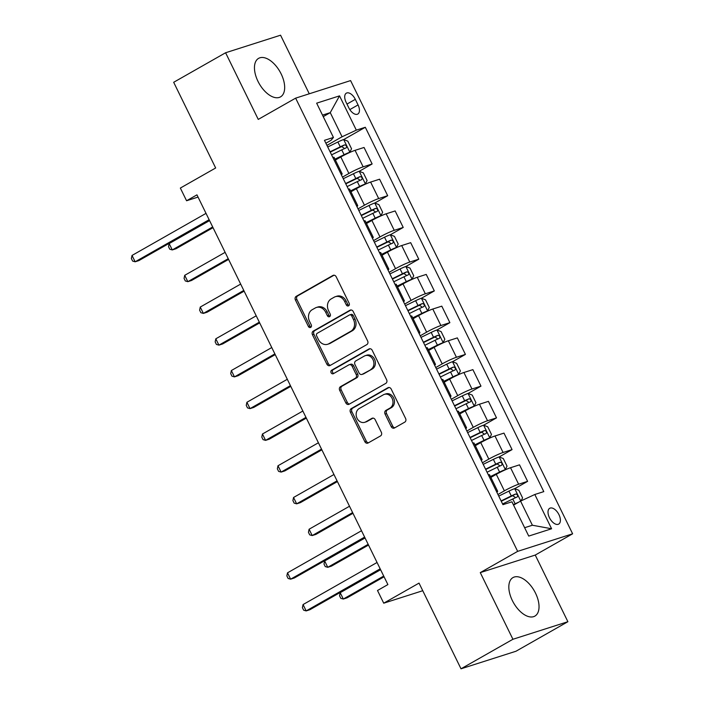 <?xml version="1.0" encoding="UTF-8"?>
<svg xmlns="http://www.w3.org/2000/svg" width="704" height="704" viewBox="0 0 704 704"><rect width="100%" height="100%" fill="white"/><g stroke="black" fill="none" stroke-linecap="round" stroke-linejoin="round"><path stroke-width="1.06" d="M348.594 305.826A1.954 1.628 -107.7 0 0 349.166 303.274L336.195 276.795A2.79 2.332 -107.7 0 0 333.309 275.299A2.79 2.332 -107.7 0 0 332.93 275.458L296.234 296.331A2.79 2.332 -107.7 0 0 295.416 299.983L308.396 326.462A1.954 1.628 -107.7 0 0 311.247 324.834L309.566 321.411A8.923 7.454 -107.7 0 1 312.18 309.725L315.242 307.991A8.923 7.454 -107.7 0 1 316.43 307.463A8.923 7.454 -107.7 0 1 325.67 312.25L327.351 315.682A1.954 1.628 -107.7 0 0 330.202 314.054L328.53 310.631A8.923 7.454 -107.7 0 1 331.144 298.945L334.198 297.202A8.923 7.454 -107.7 0 1 335.394 296.683A8.923 7.454 -107.7 0 1 344.634 301.47L346.306 304.894A1.954 1.628 -107.7 0 0 348.594 305.826M535.515 593.146A22.158 11.977 60.4 0 0 512.978 577.588A22.158 11.977 60.4 0 0 512.345 600.547A22.158 11.977 60.4 0 0 534.882 616.106A22.158 11.977 60.4 0 0 535.515 593.146M281.151 73.92A22.158 11.977 60.4 0 0 258.606 58.362A22.158 11.977 60.4 0 0 257.972 81.321A22.158 11.977 60.4 0 0 280.518 96.879A22.158 11.977 60.4 0 0 281.151 73.92M558.958 514.677A9.09 4.91 60.4 0 0 549.71 508.297A9.09 4.91 60.4 0 0 549.454 517.713A9.09 4.91 60.4 0 0 558.694 524.093A9.09 4.91 60.4 0 0 558.958 514.677M391.23 426.65A2.79 2.332 -107.7 0 0 394.117 428.146A2.79 2.332 -107.7 0 0 394.486 427.979L404.782 422.127A2.79 2.332 -107.7 0 0 405.601 418.475L391.195 389.066A2.79 2.332 -107.7 0 0 388.309 387.57A2.79 2.332 -107.7 0 0 387.939 387.737L351.243 408.602A2.79 2.332 -107.7 0 0 350.425 412.254L364.83 441.663A2.79 2.332 -107.7 0 0 367.717 443.159A2.79 2.332 -107.7 0 0 368.086 443.001L380.521 435.926A2.79 2.332 -107.7 0 0 381.339 432.274L375.179 419.69A2.79 2.332 -107.7 0 0 372.293 418.194A2.79 2.332 -107.7 0 0 371.914 418.352L365.754 421.863A7.454 6.23 -107.7 0 1 364.751 422.303A7.454 6.23 -107.7 0 1 356.77 417.701A7.454 6.23 -107.7 0 1 359.216 408.531L383.372 394.786A7.454 6.23 -107.7 0 1 384.375 394.354A7.454 6.23 -107.7 0 1 392.357 398.948A7.454 6.23 -107.7 0 1 389.91 408.126L385.88 410.414A2.79 2.332 -107.7 0 0 385.062 414.066L391.23 426.65L392.718 426.175A2.79 2.332 -107.7 0 0 394.882 427.759M309.267 93.79L280.562 35.2L225.597 52.756L173.677 82.289L215.662 167.983L180.347 188.065L186.569 200.754L196.953 194.85L387.886 584.584L377.502 590.498L383.724 603.187L422.752 590.718M512.926 639.267L567.89 621.711L535.242 555.06L480.278 572.616L512.926 639.267L461.006 668.8L419.03 583.106L383.724 603.187M480.278 572.616L517.66 551.355L295.636 98.146L350.592 80.59L572.625 533.799L517.66 551.355M225.597 52.756L258.254 119.407L295.636 98.146M366.81 344.617A2.79 2.332 -107.7 0 0 367.629 340.965L353.223 311.555A2.79 2.332 -107.7 0 0 350.337 310.059A2.79 2.332 -107.7 0 0 349.967 310.226L313.271 331.1A2.79 2.332 -107.7 0 0 312.453 334.752L326.858 364.153A2.79 2.332 -107.7 0 0 329.745 365.649A2.79 2.332 -107.7 0 0 330.114 365.49L366.81 344.617M372.214 350.31L386.619 379.72A2.79 2.332 -107.7 0 1 385.801 383.372L349.105 404.246A2.79 2.332 -107.7 0 1 348.735 404.404A2.79 2.332 -107.7 0 1 345.84 402.908L339.68 390.324A2.79 2.332 -107.7 0 1 340.498 386.672L355.379 378.206A2.79 2.332 -107.7 0 0 356.198 374.554L352.106 366.212A2.79 2.332 -107.7 0 0 349.219 364.716A2.79 2.332 -107.7 0 0 348.85 364.874L333.353 373.692A1.954 1.628 -107.7 0 1 331.646 370.198L368.949 348.982A2.79 2.332 -107.7 0 1 369.318 348.814A2.79 2.332 -107.7 0 1 372.214 350.31M567.89 621.711L515.97 651.244L461.006 668.8M346.104 102.282L348.841 107.87A8.809 4.761 60.4 0 0 357.799 114.048A8.809 4.761 60.4 0 0 358.054 104.922L355.318 99.343A8.809 4.761 60.4 0 0 346.359 93.157A8.809 4.761 60.4 0 0 346.104 102.282M325.882 143.238L331.082 140.281L333.441 137.456L324.456 140.325L502.946 504.671L511.94 501.802L528.73 536.078L551.602 528.766L532.382 525.237L520.564 501.116L513.55 505.102M333.441 137.456L316.65 103.171L339.53 95.867L356.321 130.143L342.074 136.77L326.938 145.376M343.658 139.586L365.306 127.274L356.321 130.143M365.306 127.274L543.796 491.621L534.811 494.49L551.602 528.766M535.242 555.06L572.625 533.799M186.569 200.754L198.053 197.085M323.242 116.635L330.255 112.649L322.502 115.122M342.074 136.77L330.255 112.649L339.53 95.867M514.686 488.699L527.613 481.351L518.628 484.22A11.361 1.082 153.9 0 0 504.381 490.846L497.966 494.49M527.613 481.351L519.526 464.842L510.541 467.72A11.361 1.082 153.9 0 0 496.294 474.338L490.873 477.426M499.136 456.966L512.063 449.61L503.078 452.478A11.361 1.082 153.9 0 0 488.831 459.105L482.416 462.757M512.063 449.61L503.976 433.11L494.991 435.978A11.361 1.082 153.9 0 0 480.744 442.605L475.323 445.685M483.595 425.225L496.514 417.877L487.529 420.746A11.361 1.082 153.9 0 0 473.282 427.363L466.866 431.015M496.514 417.877L488.435 401.368L479.442 404.237A11.361 1.082 153.9 0 0 465.194 410.863L459.774 413.952M468.046 393.483L480.973 386.135L471.979 389.004A11.361 1.082 153.9 0 0 457.732 395.63L451.317 399.274M480.973 386.135L472.886 369.635L463.901 372.504A11.361 1.082 153.9 0 0 449.645 379.13L444.224 382.21M452.496 361.75L465.423 354.402L456.438 357.271A11.361 1.082 153.9 0 0 442.182 363.889L435.767 367.541M465.423 354.402L457.336 337.894L448.351 340.762A11.361 1.082 153.9 0 0 434.104 347.389L428.674 350.469M436.946 330.009L449.874 322.661L440.889 325.53A11.361 1.082 153.9 0 0 426.633 332.156L420.226 335.799M449.874 322.661L441.786 306.161L432.802 309.03A11.361 1.082 153.9 0 0 418.554 315.647L413.134 318.736M421.397 298.276L434.324 290.919L425.339 293.797A11.361 1.082 153.9 0 0 411.092 300.414L404.677 304.066M434.324 290.919L426.237 274.419L417.252 277.288A11.361 1.082 153.9 0 0 403.005 283.914L397.584 286.994M405.847 266.534L418.774 259.186L409.79 262.055A11.361 1.082 153.9 0 0 395.542 268.682L389.127 272.325M418.774 259.186L410.687 242.678L401.702 245.555A11.361 1.082 153.9 0 0 387.455 252.173L382.034 255.262M390.306 234.802L403.225 227.445L394.24 230.322A11.361 1.082 153.9 0 0 379.993 236.94L373.578 240.592M403.225 227.445L395.146 210.945L386.153 213.814A11.361 1.082 153.9 0 0 371.906 220.44L366.485 223.52M374.757 203.06L387.684 195.712L378.69 198.581A11.361 1.082 153.9 0 0 364.443 205.207L358.028 208.85M387.684 195.712L379.597 179.203L370.612 182.081A11.361 1.082 153.9 0 0 356.356 188.698L350.935 191.787M359.207 171.327L372.134 163.97L363.15 166.839A11.361 1.082 153.9 0 0 348.894 173.466L342.478 177.118M372.134 163.97L364.047 147.47L355.062 150.339A11.361 1.082 153.9 0 0 340.815 156.966L335.386 160.046M524.63 527.71L532.382 525.237M341.352 174.803A11.361 1.082 153.9 0 0 342.162 173.879L334.083 157.37A11.361 1.082 153.9 0 0 332.851 157.45M342.162 173.879A11.361 1.082 153.9 0 0 340.93 173.958M356.902 206.545A11.361 1.082 153.9 0 0 357.711 205.612L349.624 189.112A11.361 1.082 153.9 0 0 348.401 189.191M357.711 205.612A11.361 1.082 153.9 0 0 356.479 205.691M372.442 238.278A11.361 1.082 153.9 0 0 373.261 237.354L365.174 220.854A11.361 1.082 153.9 0 0 363.942 220.924M373.261 237.354A11.361 1.082 153.9 0 0 372.029 237.433M387.992 270.019A11.361 1.082 153.9 0 0 388.81 269.086L380.723 252.586A11.361 1.082 153.9 0 0 379.491 252.666M388.81 269.086A11.361 1.082 153.9 0 0 387.578 269.166M403.542 301.752A11.361 1.082 153.9 0 0 404.36 300.828L396.273 284.328A11.361 1.082 153.9 0 0 395.041 284.398M404.36 300.828A11.361 1.082 153.9 0 0 403.128 300.907M419.091 333.494A11.361 1.082 153.9 0 0 419.91 332.57L411.822 316.061A11.361 1.082 153.9 0 0 410.59 316.14M419.91 332.57A11.361 1.082 153.9 0 0 418.678 332.64M434.641 365.226A11.361 1.082 153.9 0 0 435.45 364.302L427.372 347.802A11.361 1.082 153.9 0 0 426.14 347.873M435.45 364.302A11.361 1.082 153.9 0 0 434.218 364.382M450.19 396.968A11.361 1.082 153.9 0 0 451 396.044L442.913 379.535A11.361 1.082 153.9 0 0 441.69 379.614M451 396.044A11.361 1.082 153.9 0 0 449.768 396.114M465.731 428.701A11.361 1.082 153.9 0 0 466.55 427.777L458.462 411.277A11.361 1.082 153.9 0 0 457.23 411.356M466.55 427.777A11.361 1.082 153.9 0 0 465.318 427.856M481.281 460.442A11.361 1.082 153.9 0 0 482.099 459.518L474.012 443.01A11.361 1.082 153.9 0 0 472.78 443.089M482.099 459.518A11.361 1.082 153.9 0 0 480.867 459.598M496.83 492.184A11.361 1.082 153.9 0 0 497.649 491.251L489.562 474.751A11.361 1.082 153.9 0 0 488.33 474.83M497.649 491.251A11.361 1.082 153.9 0 0 496.417 491.33M520.564 501.116L534.811 494.49M348.999 305.483A1.954 1.628 -107.7 0 1 347.794 304.418L346.113 300.995A8.923 7.454 -107.7 0 0 336.882 296.208L335.394 296.683M316.43 307.463L317.918 306.988A8.923 7.454 -107.7 0 1 327.158 311.775L328.838 315.207A1.954 1.628 -107.7 0 0 330.044 316.263M334.03 275.211L297.722 295.856A2.79 2.332 -107.7 0 0 296.903 299.508L309.874 325.987A1.954 1.628 -107.7 0 0 311.08 327.043M351.058 309.971L314.758 330.625A2.79 2.332 -107.7 0 0 313.94 334.277L328.346 363.686A2.79 2.332 -107.7 0 0 330.51 365.27M351.71 315.92A1.954 1.628 -107.7 0 0 349.43 314.987L317.222 333.309A1.954 1.628 -107.7 0 0 316.65 335.87L318.419 339.478A8.923 7.454 -107.7 0 0 327.659 344.265A8.923 7.454 -107.7 0 0 328.847 343.746L350.865 331.223A8.923 7.454 -107.7 0 0 353.487 319.537L351.71 315.92L353.197 315.454A1.954 1.628 -107.7 0 0 351.182 314.406L349.694 314.873M327.659 344.265L329.146 343.79A8.923 7.454 -107.7 0 0 330.334 343.27L328.847 343.746M353.197 315.454L354.966 319.062A8.923 7.454 -107.7 0 1 352.352 330.748L330.334 343.27M349.219 364.716L350.706 364.241A2.79 2.332 -107.7 0 1 353.593 365.737L357.685 374.079A2.79 2.332 -107.7 0 1 356.866 377.731L341.986 386.197A2.79 2.332 -107.7 0 0 341.167 389.849L347.327 402.433A2.79 2.332 -107.7 0 0 349.492 404.026M370.049 348.726L333.133 369.723A1.954 1.628 -107.7 0 0 333.907 373.375M370.823 369.424A7.454 6.23 -107.7 0 0 373.27 360.254A7.454 6.23 -107.7 0 0 365.288 355.652A7.454 6.23 -107.7 0 0 364.285 356.092L355.775 360.932A2.79 2.332 -107.7 0 0 354.957 364.584L359.049 372.935A2.79 2.332 -107.7 0 0 361.935 374.431A2.79 2.332 -107.7 0 0 362.314 374.264L372.302 368.949A7.454 6.23 -107.7 0 0 374.757 359.779A7.454 6.23 -107.7 0 0 366.766 355.177L365.288 355.652M361.935 374.431L363.422 373.956A2.79 2.332 -107.7 0 0 363.792 373.789L362.314 374.264M372.302 368.949L363.792 373.789M384.375 394.354L385.854 393.879A7.454 6.23 -107.7 0 1 393.844 398.473A7.454 6.23 -107.7 0 1 391.389 407.651L387.367 409.939A2.79 2.332 -107.7 0 0 386.549 413.591L392.718 426.175M364.751 422.303L366.238 421.828A7.454 6.23 -107.7 0 0 367.233 421.388L365.754 421.863M373.014 418.106L367.233 421.388M389.03 387.482L352.722 408.126A2.79 2.332 -107.7 0 0 351.912 411.778L366.318 441.188A2.79 2.332 -107.7 0 0 368.482 442.772M348.225 153.155L349.809 152.258L351.542 148.773L347.811 141.152L343.596 139.559A7.524 0.722 153.9 0 0 337.894 142.006L327.721 146.978M346.095 154.185L335.113 159.491M349.809 152.258A7.524 0.722 153.9 0 0 344.115 154.695L334.963 159.174M209.572 220.607L169.162 243.584L172.278 249.929L175.991 248.75L213.039 227.674M331.575 154.854L341.748 149.873A7.524 0.722 -26.1 0 1 346.078 147.937C347.063 146.362 346.57 145.35 344.59 144.883A7.524 0.722 153.9 0 0 340.252 146.828L330.079 151.8M330.238 152.117L341.598 146.59L343.922 147.99M169.162 243.584L168.511 246.673L169.761 249.207L172.278 249.929L212.678 226.952M209.132 219.71L135.142 261.791L132.026 255.446L206.026 213.365M209.493 220.431L138.855 260.612L135.142 261.791L132.625 261.07L131.375 258.535L132.026 255.446M363.774 184.897L365.358 183.99L367.092 180.506L363.352 172.885L359.137 171.301A7.524 0.722 153.9 0 0 353.443 173.738L343.27 178.719M361.645 185.918L350.662 191.224M365.358 183.99A7.524 0.722 153.9 0 0 359.656 186.437L350.513 190.907M225.122 252.34L184.712 275.326L187.827 281.67L191.541 280.482L228.58 259.415M347.125 186.586L357.298 181.614A7.524 0.722 -26.1 0 1 361.627 179.67C362.613 178.094 362.12 177.082 360.131 176.625A7.524 0.722 153.9 0 0 355.802 178.561L345.629 183.542M345.787 183.858L357.148 178.323L359.462 179.731M184.712 275.326L184.061 278.406L185.302 280.949L187.827 281.67L228.228 258.694M379.324 216.63L380.908 215.732L382.633 212.247L378.902 204.626L374.686 203.034A7.524 0.722 153.9 0 0 368.984 205.48L358.811 210.452M377.194 217.659L366.212 222.966M380.908 215.732A7.524 0.722 153.9 0 0 375.206 218.17L366.054 222.649M240.671 284.082L200.262 307.058L203.368 313.403L207.082 312.224L244.13 291.148M362.674 218.328L372.847 213.347A7.524 0.722 -26.1 0 1 377.177 211.411C378.162 209.836 377.661 208.824 375.681 208.366A7.524 0.722 153.9 0 0 371.351 210.302L361.178 215.274M361.337 215.591L372.698 210.065L375.012 211.464M200.262 307.058L199.61 310.147L200.851 312.682L203.368 313.403L243.778 290.426M394.874 248.371L396.458 247.474L398.182 243.98L394.451 236.368L390.236 234.775A7.524 0.722 153.9 0 0 384.534 237.213L374.361 242.194M392.735 249.392L381.762 254.698M396.458 247.474A7.524 0.722 153.9 0 0 390.755 249.911L381.603 254.382M256.212 315.814L215.811 338.8L218.918 345.145L222.631 343.957L259.679 322.89M378.215 250.061L388.388 245.089A7.524 0.722 -26.1 0 1 392.726 243.144C393.712 241.578 393.21 240.557 391.23 240.099A7.524 0.722 153.9 0 0 386.901 242.035L376.728 247.016M376.878 247.333L388.238 241.798L390.562 243.206M215.811 338.8L215.16 341.88L216.401 344.423L218.918 345.145L259.327 322.168M410.423 280.113L412.007 279.206L413.732 275.722L410.001 268.101L405.786 266.517A7.524 0.722 153.9 0 0 400.083 268.954L389.91 273.926M408.285 281.134L397.311 286.44M412.007 279.206A7.524 0.722 153.9 0 0 406.305 281.644L397.153 286.123M271.762 347.556L231.361 370.533L234.467 376.886L238.181 375.698L275.229 354.622M393.765 281.802L403.938 276.822A7.524 0.722 -26.1 0 1 408.267 274.886C409.262 273.31 408.76 272.298 406.78 271.841A7.524 0.722 153.9 0 0 402.45 273.777L392.278 278.749M392.427 279.066L403.788 273.539L406.111 274.947M231.361 370.533L230.71 373.622L231.95 376.156L234.467 376.886L274.877 353.901M425.964 311.846L427.557 310.948L429.282 307.454L425.55 299.842L421.335 298.25A7.524 0.722 153.9 0 0 415.633 300.687L405.46 305.668M423.834 312.866L412.861 318.182M427.557 310.948A7.524 0.722 153.9 0 0 421.854 313.386L412.702 317.865M287.311 379.289L246.91 402.274L250.017 408.619L253.73 407.431L290.778 386.364M409.314 313.535L419.487 308.563A7.524 0.722 -26.1 0 1 423.817 306.618C424.811 305.052 424.31 304.031 422.33 303.574A7.524 0.722 153.9 0 0 418 305.518L407.818 310.49M407.977 310.807L419.338 305.272L421.661 306.68M246.91 402.274L246.25 405.354L247.5 407.898L250.017 408.619L290.418 385.642M441.514 343.587L443.098 342.681L444.831 339.196L441.1 331.575L436.885 329.991A7.524 0.722 153.9 0 0 431.182 332.429L421.01 337.401M439.384 344.608L428.402 349.914M443.098 342.681A7.524 0.722 153.9 0 0 437.404 345.127L428.252 349.598M302.861 411.03L262.451 434.007L265.566 440.361L269.28 439.173L306.328 418.106M424.864 345.277L435.037 340.296A7.524 0.722 -26.1 0 1 439.366 338.36C440.352 336.785 439.859 335.773 437.87 335.315A7.524 0.722 153.9 0 0 433.541 337.251L423.368 342.232M423.526 342.549L434.887 337.014L437.21 338.422M262.451 434.007L261.8 437.096L263.05 439.63L265.566 440.361L305.967 417.375M457.063 375.32L458.647 374.422L460.381 370.929L456.641 363.317L452.426 361.724A7.524 0.722 153.9 0 0 446.732 364.162L436.559 369.142M454.934 376.341L443.951 381.656M458.647 374.422A7.524 0.722 153.9 0 0 452.945 376.86L443.802 381.339M318.41 442.772L278.001 465.749L281.116 472.094L284.83 470.906L321.869 449.838M440.414 377.01L450.586 372.038A7.524 0.722 -26.1 0 1 454.916 370.102C455.902 368.526 455.409 367.506 453.42 367.048A7.524 0.722 153.9 0 0 449.09 368.993L438.918 373.965M439.076 374.282L450.437 368.746L452.751 370.154M278.001 465.749L277.35 468.829L278.59 471.372L281.116 472.094L321.517 449.117M472.613 407.062L474.197 406.155L475.922 402.67L472.19 395.05L467.975 393.466A7.524 0.722 153.9 0 0 462.273 395.903L452.1 400.884M470.483 408.082L459.501 413.389M474.197 406.155A7.524 0.722 153.9 0 0 468.494 408.602L459.342 413.072M333.96 474.505L293.55 497.482L296.657 503.835L300.37 502.647L337.418 481.58M455.963 408.751L466.136 403.77A7.524 0.722 -26.1 0 1 470.466 401.834C471.451 400.259 470.95 399.247 468.97 398.79A7.524 0.722 153.9 0 0 464.64 400.726L454.467 405.706M454.626 406.023L465.986 400.488L468.301 401.896M293.55 497.482L292.899 500.57L294.14 503.105L296.657 503.835L337.066 480.85M488.162 438.794L489.746 437.897L491.471 434.403L487.74 426.791L483.525 425.198A7.524 0.722 153.9 0 0 477.822 427.645L467.65 432.617M486.024 439.824L475.05 445.13M489.746 437.897A7.524 0.722 153.9 0 0 484.044 440.334L474.892 444.814M349.501 506.246L309.1 529.223L312.206 535.568L315.92 534.389L352.968 513.313M471.504 440.484L481.677 435.512A7.524 0.722 -26.1 0 1 486.015 433.576C487.001 432.001 486.499 430.98 484.519 430.522A7.524 0.722 153.9 0 0 480.19 432.467L470.017 437.439M470.166 437.756L481.527 432.23L483.85 433.629M309.1 529.223L308.449 532.303L309.69 534.846L312.206 535.568L352.616 512.591M503.712 470.536L505.296 469.63L507.021 466.145L503.29 458.524L499.074 456.94A7.524 0.722 153.9 0 0 493.372 459.378L483.199 464.358M501.574 471.557L490.6 476.863M505.296 469.63A7.524 0.722 153.9 0 0 499.594 472.076L490.442 476.546M365.05 537.979L324.65 560.965L327.756 567.31L331.47 566.122L368.518 545.054M487.054 472.226L497.226 467.254A7.524 0.722 -26.1 0 1 501.556 465.309C502.55 463.734 502.049 462.722 500.069 462.264A7.524 0.722 153.9 0 0 495.739 464.2L485.566 469.181M485.716 469.498L497.077 463.962L499.4 465.37M324.65 560.965L323.998 564.045L325.239 566.588L327.756 567.31L368.166 544.324M364.619 537.09L290.62 579.172L287.514 572.827L361.504 530.737M364.971 537.812L294.334 577.984L290.62 579.172L288.103 578.45L286.862 575.907L287.514 572.827M521.092 500.87L522.57 497.886L518.839 490.266L514.624 488.673A7.524 0.722 153.9 0 0 508.922 491.119L498.749 496.091M518.619 502.216A7.524 0.722 153.9 0 0 515.143 503.809L513.348 504.689M515.099 504.222L513.506 505.006M380.6 569.721L340.199 592.698L343.306 599.042L347.019 597.863L384.067 576.787M502.603 503.967L512.776 498.986A7.524 0.722 -26.1 0 1 517.106 497.05C518.1 495.475 517.598 494.463 515.618 494.006A7.524 0.722 153.9 0 0 511.289 495.942L501.107 500.914M501.266 501.23L512.626 495.704L514.95 497.103M340.199 592.698L339.539 595.786L340.789 598.321L343.306 599.042L383.706 576.066M380.16 568.823L306.17 610.914L303.063 604.56L377.054 562.478M380.521 569.554L309.883 609.726L306.17 610.914L303.653 610.183L302.403 607.649L303.063 604.56M504.381 490.846L496.294 474.338M488.831 459.105L480.744 442.605M473.282 427.363L465.194 410.863M457.732 395.63L449.645 379.13M442.182 363.889L434.104 347.389M426.633 332.156L418.554 315.647M411.092 300.414L403.005 283.914M395.542 268.682L387.455 252.173M379.993 236.94L371.906 220.44M364.443 205.207L356.356 188.698M348.894 173.466L340.815 156.966M363.15 166.839L355.062 150.339M378.69 198.581L370.612 182.081M394.24 230.322L386.153 213.814M409.79 262.055L401.702 245.555M425.339 293.797L417.252 277.288M440.889 325.53L432.802 309.03M456.438 357.271L448.351 340.762M471.979 389.004L463.901 372.504M487.529 420.746L479.442 404.237M503.078 452.478L494.991 435.978M518.628 484.22L510.541 467.72M346.984 104.078L355.318 99.343M349.826 109.604L358.054 104.922M346.113 300.995L344.634 301.47M328.838 315.207L327.351 315.682M327.158 311.775L325.67 312.25M309.874 325.987L308.396 326.462M296.903 299.508L295.416 299.983M297.722 295.856L296.234 296.331M333.705 275.211L332.93 275.458M347.794 304.418L346.306 304.894M328.346 363.686L326.858 364.153M313.94 334.277L312.453 334.752M314.758 330.625L313.271 331.1M350.733 309.98L349.967 310.226M352.352 330.748L350.865 331.223M354.966 319.062L353.487 319.537M347.327 402.433L345.84 402.908M341.167 389.849L339.68 390.324M341.986 386.197L340.498 386.672M356.866 377.731L355.379 378.206M357.685 374.079L356.198 374.554M353.593 365.737L352.106 366.212M333.133 369.723L331.646 370.198M369.723 348.735L368.949 348.982M386.549 413.591L385.062 414.066M387.367 409.939L385.88 410.414M391.389 407.651L389.91 408.126M372.689 418.106L371.914 418.352M366.318 441.188L364.83 441.663M351.912 411.778L350.425 412.254M352.722 408.126L351.243 408.602M388.705 387.49L387.939 387.737M349.853 152.17L343.702 139.603M340.252 146.828L337.894 142.006M344.115 154.695L341.748 149.873M341.598 146.59L344.59 144.883M365.402 183.911L359.251 171.336M355.802 178.561L353.443 173.738M359.656 186.437L357.298 181.614M357.148 178.323L360.131 176.625M380.952 215.644L374.792 203.078M371.351 210.302L368.984 205.48M375.206 218.17L372.847 213.347M372.698 210.065L375.681 208.366M396.502 247.386L390.342 234.81M386.901 242.035L384.534 237.213M390.755 249.911L388.388 245.089M388.238 241.798L391.23 240.099M412.051 279.118L405.891 266.552M402.45 273.777L400.083 268.954M406.305 281.644L403.938 276.822M403.788 273.539L406.78 271.841M427.601 310.86L421.441 298.294M418 305.518L415.633 300.687M421.854 313.386L419.487 308.563M419.338 305.272L422.33 303.574M443.142 342.593L436.99 330.026M433.541 337.251L431.182 332.429M437.404 345.127L435.037 340.296M434.887 337.014L437.87 335.315M458.691 374.334L452.54 361.768M449.09 368.993L446.732 364.162M452.945 376.86L450.586 372.038M450.437 368.746L453.42 367.048M474.241 406.067L468.081 393.501M464.64 400.726L462.273 395.903M468.494 408.602L466.136 403.77M465.986 400.488L468.97 398.79M489.79 437.809L483.63 425.242M480.19 432.467L477.822 427.645M484.044 440.334L481.677 435.512M481.527 432.23L484.519 430.522M505.34 469.542L499.18 456.975M495.739 464.2L493.372 459.378M499.594 472.076L497.226 467.254M497.077 463.962L500.069 462.264M520.758 501.028L514.73 488.717M511.289 495.942L508.922 491.119M515.143 503.809L512.776 498.986M512.626 495.704L515.618 494.006"/></g></svg>
